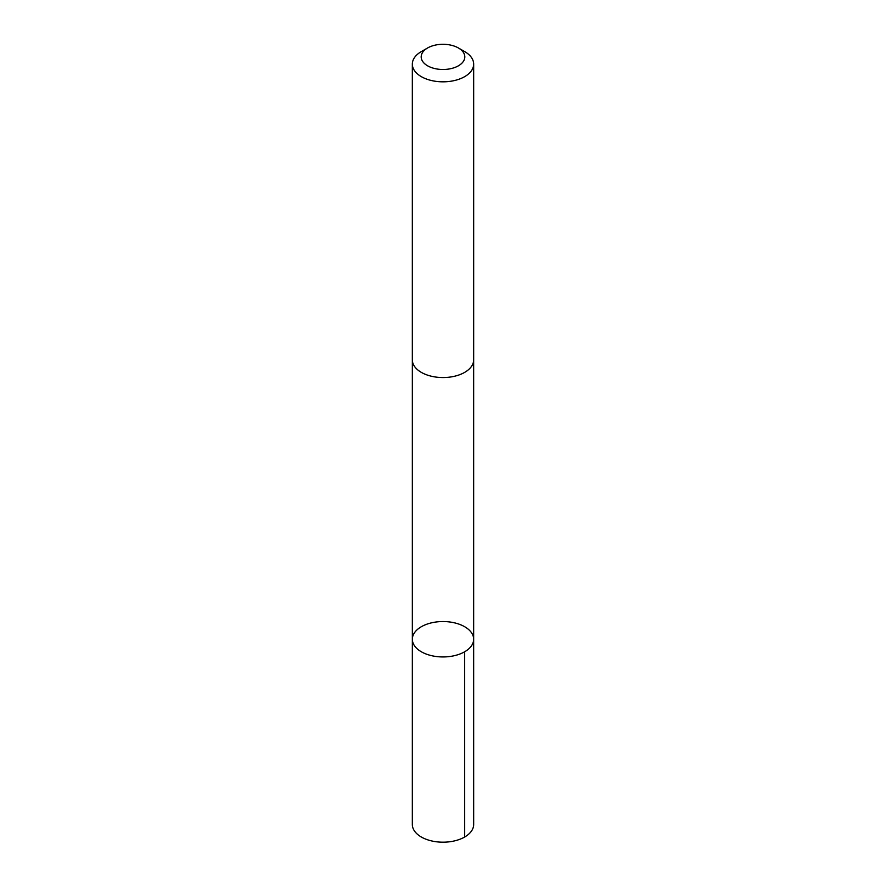 <?xml version="1.0" encoding="UTF-8"?>
<svg xmlns="http://www.w3.org/2000/svg" width="886" height="886" viewBox="0 0 886 886"><rect width="100%" height="100%" fill="white"/><g stroke="black" fill="none" stroke-linecap="round" stroke-linejoin="round"><path stroke-width="1.33" d="M435.834 622.038A30.656 17.698 180 0 1 473.656 639.238A30.656 17.698 180 0 1 443 656.947A30.656 17.698 180 0 1 412.344 639.238A30.656 17.698 180 0 1 435.834 622.038M412.333 824.489A30.667 17.698 0 0 0 450.177 841.7A30.667 17.698 0 0 0 473.667 824.489L473.656 639.238A30.656 17.698 180 0 1 443 656.947A30.656 17.698 180 0 1 412.344 639.238L412.333 824.489M427.573 47.988L421.315 51.598A30.667 17.698 0 0 0 412.333 64.124L412.333 359.849A30.667 17.698 0 0 0 450.177 377.059A30.667 17.698 0 0 0 473.667 359.849L473.667 64.124A30.667 17.698 0 0 0 464.685 51.598L458.427 47.988A21.807 12.592 0 0 0 427.573 47.988A21.807 12.592 0 0 0 423.973 63.05A21.807 12.592 0 0 0 448.106 69.141A21.807 12.592 0 0 0 463.998 60.303A21.807 12.592 0 0 0 458.427 47.988M412.333 64.124A30.667 17.698 0 0 0 450.177 81.335A30.667 17.698 0 0 0 473.667 64.124M464.674 651.764L464.685 837.004M412.344 360.303L412.344 639.238M473.656 360.303L473.656 639.238"/></g></svg>
